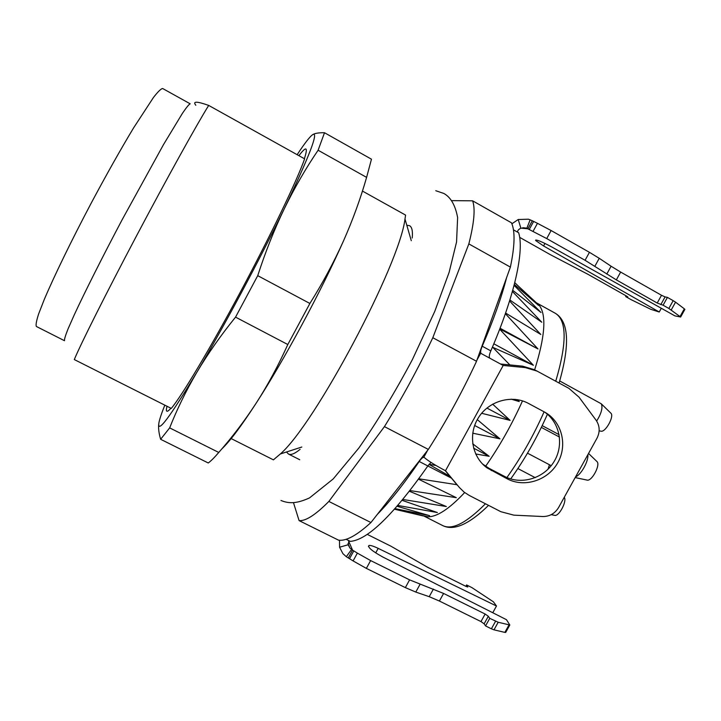 <?xml version="1.0" encoding="UTF-8"?>
<svg xmlns="http://www.w3.org/2000/svg" width="721" height="721" viewBox="0 0 721 721"><rect width="100%" height="100%" fill="white"/><g stroke="black" fill="none" stroke-linecap="round" stroke-linejoin="round"><path stroke-width="1.08" d="M468.839 243.905L510.387 267.094C514.866 245.798 515.227 231.044 511.468 222.807L472.625 200.826C475.436 208.558 474.175 222.915 468.839 243.905L432.807 337.725L476.527 361.266L475.734 363.014C461.819 392.711 446.362 420.992 429.355 447.849L428.337 449.408L384.428 426.625L328.866 501.437C315.573 514.848 305.641 521.238 299.089 520.607L338.546 540.164C346.053 541.282 356.85 535.406 370.936 522.536L328.866 501.437M377.173 514.551C390.052 501.455 404.066 483.773 419.216 461.494C421.118 458.736 422.641 457.339 423.777 457.312L427.598 450.337L370.936 522.536M171.283 408.41L74.299 359.563C80.473 344.548 105.708 294.15 136.404 236.091C167.083 178.051 197.058 124.048 208.693 105.419L304.613 158.854C297.422 179.565 271.195 234.415 240.769 291.311C210.352 348.225 181.809 395.865 171.283 408.41M362.438 191.056L405.59 215.101L404.986 219.004C399.587 264.751 315.185 423.849 280.334 453.978L273.412 459.854L231.162 438.575M195.806 105.266C192.498 101.147 196.788 101.201 208.693 105.419M300.107 449.336C294.772 453.716 290.878 455.275 288.418 454.014L286.516 451.977M406.797 225.249L409.546 225.682C411.97 227.007 412.872 231.117 412.232 238.002M190.2 103.815C189.082 104.175 186.478 107.366 182.386 113.395L163.64 144.371L122.237 219.554C102.553 256.739 84.772 292.131 74.236 314.906L68.062 328.884C65.368 335.653 64.187 339.6 64.52 340.727L36.401 326.496C35.617 325.144 36.365 320.953 38.637 313.932L44.233 299.575C54.075 276.305 71.46 240.49 91.225 203.097C106.474 174.554 120.587 149.499 133.556 127.941L153.501 97.416C158.043 91.594 161.089 88.629 162.649 88.512L190.2 103.815M432.807 337.725C418.063 368.737 401.939 398.371 384.428 426.625M299.089 520.607L293.546 502.897M451.679 200.627L472.625 200.826M510.387 267.094L476.942 360.067L480.79 353.029C480.375 351.731 480.853 349.451 482.223 346.215C493.398 320.313 501.546 297.385 506.647 277.414M427.598 450.337L428.337 449.408M476.527 361.266L476.942 360.067M298.909 155.673C306.128 146.165 308.074 146.787 304.758 157.529L304.379 158.692M366.601 177.375L371.468 159.197L324.504 132.736C319.115 132.637 315.248 133.223 312.914 134.503C318.736 131.763 309.237 156.439 284.398 208.522C294.628 187.64 305.866 168.209 318.105 150.238L366.601 177.375C360.536 198.59 352.848 219.743 343.529 240.85C334.102 261.804 322.891 282.686 309.886 303.469L287.805 344.53C278.387 365.403 267.933 384.798 256.451 402.733C244.834 420.586 232.27 437.16 218.76 452.455C214.507 457.465 211.01 460.971 208.261 462.99L160.639 439.287L169.66 427.886C176.987 409.303 186.063 390.755 196.878 372.243C207.846 353.795 220.734 335.418 235.551 317.132L287.805 344.53M324.504 132.736L318.105 150.238M309.886 303.469L257.73 275.665C265.454 251.8 274.34 229.413 284.398 208.522C260.164 258.74 223.104 328.037 196.878 372.243C169.777 417.396 157.115 434.267 158.908 422.857C158.142 427.346 158.719 432.825 160.639 439.287M257.73 275.665L235.551 317.132M169.66 427.886L218.76 452.455M170.94 408.239C166.794 412.845 165.479 412.187 167.011 406.265M297.151 154.7C304.848 142.992 310.102 136.26 312.914 134.503M158.908 422.857C159.575 419.234 161.549 413.34 164.821 405.157M343.529 240.85C321.07 291.41 284.209 359.878 256.451 402.733C241.382 425.976 229.9 441.306 222.005 448.714M423.777 457.312L424.426 457.637C428.445 461.07 435.466 465.433 445.497 470.741L459.493 487.603L464.126 492.137L469.245 495.435L500.861 511.703L513.857 515.154L542.751 516.524C549.636 516.542 554.927 513.523 558.622 507.467L596.97 438.251C600.16 431.87 599.854 425.859 596.069 420.19L579.008 397.154L568.887 388.349L537.1 371.108L525.366 367.611L503.195 365.457L481.313 353.596L503.195 365.457L445.497 470.741M481.313 353.596L480.79 353.029M482.223 346.215L490.821 350.875C514.83 295.439 524.383 250.511 518.651 232.766L513.442 229.828M490.821 350.875C489.46 354.11 489 356.39 489.442 357.706L490.082 358.337M430.996 462.413L427.859 465.955L419.216 461.494M346.098 539.29L350.316 541.381C367.629 539.966 393.477 514.83 427.859 465.955M507.341 478.888L487.081 467.911C471.849 457.051 467.875 433.979 478.582 417.441C489.09 400.786 511.937 394.414 528.43 403.4L545.274 412.457C562.11 422.073 567.76 445.578 557.639 462.963C547.753 480.474 524.428 487.919 507.341 478.888L504.7 476.482L488.946 468.271L482.484 463.936M544.58 412.061C560.046 422.596 564.21 445.452 553.863 461.909C543.706 478.492 521.22 485.215 504.7 476.482M458.971 487.026L459.493 487.603M445.181 470.579L457.249 485.116M525.366 367.611L522.545 366.151L500.554 364.006M522.545 366.151L534.18 369.621L537.1 371.108M339.501 540.254L339.573 547.23L342.899 553.638L346.314 556.702L353.11 560.92L357.364 553.115L370.63 560.577L409.6 579.873L443.595 593.446L485.143 614.031L488.315 616.275L489.748 618.339L498.184 622.259L509.819 624.999L506.475 619.69L382.572 556.882C372.081 551.069 367.548 547.257 368.972 545.455C370.594 545.229 373.667 546.203 378.201 548.375L496.481 606.019L493.425 601.846L471.985 587.651L466.586 584.956L467.785 587.011L466.117 586.461L427.211 567.057L390.962 546.212L367.205 534.36M349 540.732L348.18 544.743L349.919 548.041L352.56 550.114L348.306 557.901M505.89 632.083L504.862 632.398L509.008 624.927M492.767 612.733L496.481 606.019M465.829 586.317L466.586 584.956M348.613 541.12L352.56 550.114L357.364 553.115M370.63 560.577L366.367 568.382L353.11 560.92M366.367 568.382L405.355 587.615L409.6 579.873M420.028 584.361L415.792 592.067L405.355 587.615M415.792 592.067L429.211 596.691L433.42 589.057M443.595 593.446L439.404 601.044L429.211 596.691M439.404 601.044L480.97 621.574L485.143 614.031M488.315 616.275L484.133 623.827L485.548 625.927L489.748 618.339M485.548 625.927L491.389 628.811L495.588 621.232M498.184 622.259L493.993 629.83L491.389 628.811M493.993 629.83L504.862 632.398M484.133 623.827L480.97 621.574M519.652 237.344L550.511 254.756L588.066 274.368L626.378 295.998L627.847 296.98L625.684 296.592L631.001 299.594L650.847 309.336L659.246 312.013L543.58 245.96L535.595 240.49C535.865 239.201 541.363 241.418 552.097 247.141L674.91 315.879L680.642 317.024L668.845 308.462L663.104 305.208L657.219 303.036L616.347 279.883L585.073 260.299L546.725 238.57L526.826 228.287L520.859 228.16C518.363 229.467 517.308 230.828 517.705 232.234M520.923 228.142L527.925 228.791L532.305 220.77L528.511 219.202L518.228 219.508L511.883 223.798M661.319 308.273L659.246 312.013M680.065 316.51L684.328 308.822L684.779 309.561M684.328 308.822L675.55 302.162L671.233 309.958M668.845 308.462L673.171 300.657L675.55 302.162M673.171 300.657L667.43 297.394L663.104 305.208M667.43 297.394L665.086 296.899L660.787 304.668M657.219 303.036L661.508 295.277L620.655 272.069L616.347 279.883M606.767 274.088L611.093 266.229L620.655 272.069M611.093 266.229L599.241 258.307L594.879 266.238M585.073 260.299L589.445 252.323L599.241 258.307M589.445 252.323L551.114 230.531L546.725 238.57M533.071 231.351L537.46 223.321L551.114 230.531M537.46 223.321L532.305 220.77M626.098 295.835L625.684 296.592M661.508 295.277L665.086 296.899M596.691 461.305L597.132 461.728C600.404 465.171 592.058 480.934 587.372 480.159L586.768 480.024M610.642 412.962L611.057 413.358C614.166 416.675 605.667 432.05 601.17 431.239L600.611 431.122M564.228 497.355C567.238 500.78 559.343 516.119 554.936 515.407L554.386 515.299M575.592 476.842C581.108 474.769 588.66 461.143 587.885 454.654M596.664 421.055C601.422 413.349 602.963 407.59 601.269 403.787L559.712 380.967M548.032 469.218L549.429 464.739M536.37 302.802L539.596 305.785C546.59 315.771 544.941 337.131 534.631 369.846M522.5 400.885C511.901 424.462 499.599 446.263 485.603 466.289M464.666 492.551C449.129 509.035 436.8 517.101 427.661 516.768L423.38 515.776L442.802 525.627C452.256 530.223 466.469 522.932 485.449 503.772M534.522 301.036L532.116 298.855M514.316 284.416L538.533 305.389L514.767 282.659M512.739 290.32L540.993 312.481L514.073 285.354M509.882 299.999L541.786 322.224L512.415 291.464M505.601 313.049L540.795 334.472L509.585 300.972M499.77 328.974L537.992 348.955L505.376 313.68M509.873 364.916L492.758 347.324L533.387 365.286L499.68 329.2M511.18 399.164L519.246 401.57L517.336 399.641M481.637 413.277L510.117 420.388L492.65 404.13M472.724 433.186L499.977 438.837L477.284 419.613M475.671 453.969L489.171 456.303L472.706 443.803M429.094 464.297L435.989 465.478M450.012 476.401L429.031 464.378M418.847 478.798L456.916 484.71M410.024 490.586L456.312 497.679L418.559 479.195M402.913 499.473L446.353 506.53L409.474 491.289M397.866 505.457L437.368 512.541L402.183 500.365M395.081 508.638L429.572 515.659L397.136 506.295M394.549 509.233L423.137 515.93L394.693 509.071M500.059 328.226L537.992 348.955M493.831 343.8L533.387 365.286M515.091 399.344L519.246 401.57M486.909 408.059L510.117 420.388M474.634 425.471L499.977 438.837M473.589 448.156L489.171 456.303M427.85 465.973L451.472 478.158M422.362 515.542L423.137 515.93M488.946 468.271L491.461 470.606M351.551 549.483L346.314 556.702M348.18 544.743L339.573 547.23M375.713 552.917L378.201 548.375M353.813 550.862L349.559 558.658M520.859 228.16L518.228 219.508M526.826 228.287L530.169 219.77M544.968 243.428L543.58 245.96M529.25 229.467L533.63 221.446M536.343 302.775L555.413 313.347C566.904 320.512 567.012 343.133 555.747 381.22M544.094 411.799C533.558 435.574 521.166 457.484 506.908 477.536M411.285 240.697L404.986 219.004M301.82 447.029L280.334 453.978M288.418 454.014L299.738 459.737M484.602 465.595L487.081 467.911M349.919 548.041L347.991 543.589M505.673 632.461L509.819 624.999M368.422 546.455L368.972 545.455M522.752 227.737L526.132 228.043M535.901 239.931L535.595 240.49M684.905 309.345L680.642 317.024M597.132 461.728L588.543 453.455M587.372 480.159L575.187 477.581M611.057 413.358L601.269 403.787M601.17 431.239L599.151 430.798M554.936 515.407L551.223 514.659M559.126 434.673L542.183 425.642M559.487 437.061L541.345 427.391M551.205 465.676L527.493 453.176M535.261 477.672L517.867 468.56M555.413 313.347C568.887 321.557 570.113 344.782 559.081 383.031M547.41 414.233C537.082 437.674 524.843 459.241 510.684 478.924M488.55 505.367C469.146 524.311 453.897 531.071 442.802 525.627M539.596 305.785L518.787 286.489M427.661 516.768L397.073 509.675M435.754 190.714L443.848 193.453C450.769 197.293 455.357 205.323 457.619 217.535L456.564 241.959L449.12 272.358L434.772 311.382L412.43 359.5C394.937 392.422 377.083 421.929 358.851 448.029L333.201 478.951L309.525 497.896C296.358 503.898 288.806 503.664 280.965 500.482"/></g></svg>

